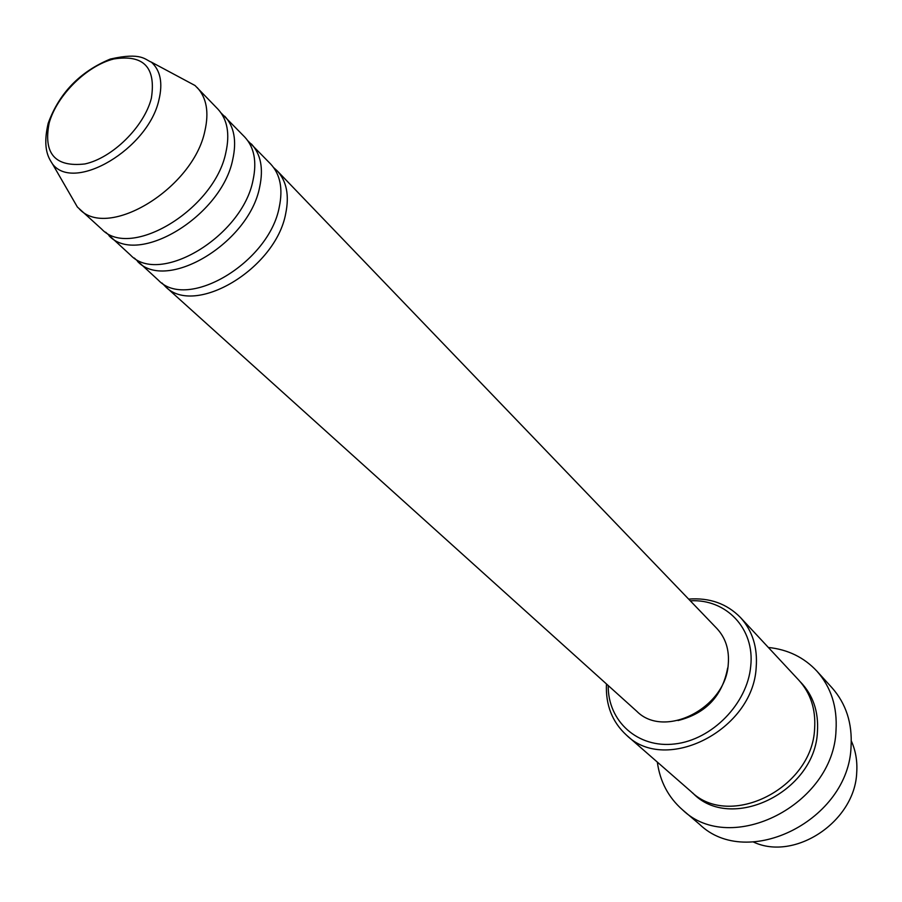 <?xml version="1.0" encoding="UTF-8"?>
<svg xmlns="http://www.w3.org/2000/svg" width="902" height="902" viewBox="0 0 902 902"><rect width="100%" height="100%" fill="white"/><g stroke="black" fill="none" stroke-linecap="round" stroke-linejoin="round"><path stroke-width="1.35" d="M273.712 167.671L277.117 170.749C286.588 181.02 289.452 195.272 285.72 213.492C275.82 268.886 194.167 317.301 165.179 286.329L161.988 283.025M247.836 140.768L270.758 164.13C280.229 174.402 283.07 188.665 279.293 206.941C269.258 262.471 187.334 311.167 158.357 280.184L134.274 258.017M251.365 143.948C260.825 154.208 263.598 168.55 259.686 186.951C249.234 242.909 166.475 292.451 137.566 261.445M221.069 112.964L244.792 137.104C254.251 147.364 256.991 161.717 253.034 180.174C242.446 236.268 159.406 286.103 130.519 255.097L105.624 232.164M224.745 116.234C234.182 126.483 236.854 140.904 232.739 159.496C221.712 216.018 137.837 266.744 109.018 235.726M182.666 78.891L195.035 85.521L217.946 109.165C227.383 119.402 230.021 133.846 225.861 152.494C214.676 209.151 130.519 260.171 101.723 229.153L77.369 207.009L70.345 194.855M753.395 842.006C794.797 861.59 855.028 821.519 856.72 772.495C857.475 761.153 855.671 750.622 851.296 740.925M608.219 685.543C607.711 721.149 637.646 748.536 674.865 743.947C712.05 739.809 747.386 703.639 750.712 666.296C755.008 628.615 726.121 598.691 690.278 600.811M688.632 599.097C709.603 597.507 726.888 603.652 740.486 617.532C752.527 630.848 757.759 647.568 756.169 667.672C752.978 730.056 665.868 774.322 626.529 735.186C612.221 722.051 605.524 704.969 606.448 683.953M682.577 809.872L699.636 824.394C747.487 870.667 848.962 819.963 851.06 746.495C852.39 723.224 846.031 703.639 831.982 687.752L816.919 671.167C831.08 687.166 837.439 706.954 836.007 730.496C833.628 804.843 730.755 856.528 682.577 809.872C668.382 797.436 659.971 781.504 657.332 762.1M740.486 617.532L798.879 680.243C810.627 693.221 815.882 709.344 814.619 728.613C812.409 788.382 729.504 829.603 691.067 791.561L626.529 735.186M277.117 170.749L716.887 628.502C725.682 637.985 729.47 649.947 728.241 664.402C725.704 708.341 664.199 739.268 636.744 711.25L165.179 286.329M768.357 647.467C787.841 649.474 804.032 657.378 816.919 671.167M197.211 87.573C206.614 97.799 209.174 112.31 204.855 131.094C193.208 188.18 108.184 240.124 79.477 209.117M727.655 667.976C722.389 696.017 705.849 713.538 678.022 720.54M151.356 98.295C156.181 67.368 143.666 54.255 113.787 58.968C86.806 65.699 56.995 95.206 49.182 122.886C43.149 153.656 55.067 167.344 84.923 163.95C112.491 157.963 144.151 126.697 151.356 98.295M52.609 164.141C49.723 159.316 41.875 150.251 48.201 123.247C59.261 93.041 79.974 71.653 110.315 59.058C141.749 51.91 145.154 59.859 151.401 62.148C160.466 70.469 162.98 83.052 158.921 99.919C148.3 148.774 74.449 192.633 52.609 164.141L77.369 207.009M800.266 681.777C812.973 694.878 818.7 711.475 817.449 731.556C815.273 792.26 730.214 832.974 692.657 792.892M151.401 62.148L195.035 85.521"/></g></svg>
